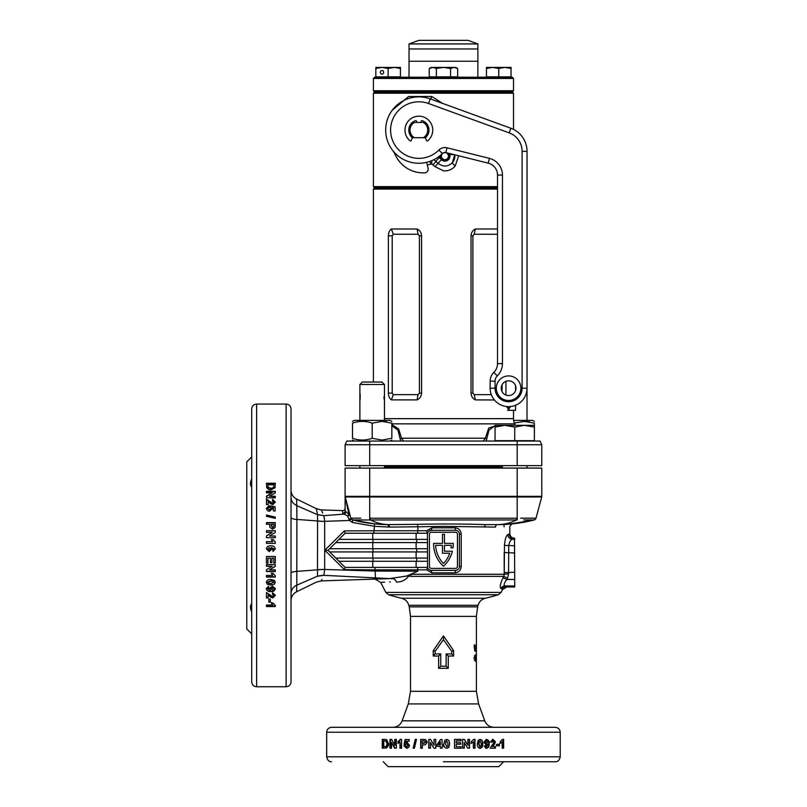 <?xml version="1.0" encoding="UTF-8"?>
<svg xmlns="http://www.w3.org/2000/svg" width="807" height="807" viewBox="0 0 807 807"><rect width="100%" height="100%" fill="white"/><g stroke="black" fill="none" stroke-linecap="round" stroke-linejoin="round"><path stroke-width="1.21" d="M373.389 90.747L374.619 91.978L373.389 93.198L513.504 93.198L512.284 91.978L374.619 91.978L512.284 91.978L513.504 90.747L373.389 90.747L373.389 78.45L513.504 78.45L513.504 90.747M373.389 78.45L374.619 77.22L512.284 77.22L513.504 78.45M477.865 43.931L409.028 43.931L418.863 40.35L468.03 40.35L477.865 43.931L477.865 48.955L409.028 48.955L477.865 48.955L477.865 61.241L409.028 61.241L477.865 61.241L477.865 77.22M506.867 406.557L508.844 409.088L510.579 406.526M507.916 408.624L508.733 406.637M505.949 381.308L505.949 395.087M506.413 406.506L509.358 410.319L515.572 410.319L515.572 405.265M509.358 410.319L507.563 410.319L509.358 410.319M533.296 440.683L532.701 440.683M502.428 468.09L502.428 465.629M527.011 468.09L527.011 465.629M514.311 423.019L524.55 421.395L534.385 423.15L534.385 427.074L534.385 425.319L524.55 425.319L534.385 427.074L534.385 440.683L495.054 440.683L495.054 427.074L504.879 425.319L514.715 427.074L524.55 425.319L495.054 425.319L495.054 427.074M514.715 427.074L514.715 440.683M527.011 420.397L527.011 389.085M384.273 399.768L383.9 396.792M360.174 394.23L360.144 399.515M359.882 384.505L362.343 382.054L382.014 382.054L384.465 384.505L359.882 384.505L359.882 420.397M384.465 384.505L384.465 420.397M382.014 440.057L372.178 438.302C365.642 440.612 359.085 440.612 352.508 438.302C352.508 440.612 352.508 440.612 352.508 438.302L352.508 423.15C352.508 420.84 352.508 420.84 352.508 423.15C352.508 420.84 352.508 420.84 352.508 423.15C359.054 420.84 365.611 420.84 372.178 423.15L382.014 421.395L391.849 423.15C391.849 420.84 391.849 420.84 391.849 423.15C391.849 420.84 391.849 420.84 391.849 423.15L391.849 438.302C391.849 440.612 391.849 440.612 391.849 438.302C391.849 440.612 391.849 440.612 391.849 438.302L382.014 440.057M391.849 421.395L390.124 420.397L354.233 420.397L352.508 421.395M386.614 421.799L384.465 421.516M372.178 438.302L372.178 423.15M534.385 438.302C534.385 440.612 534.385 440.612 534.385 438.302M534.385 421.395L532.66 420.397L513.635 420.397M534.385 423.15C534.385 420.84 534.385 420.84 534.385 423.15M529.563 421.879L527.011 421.516M514.715 423.978L514.715 423.15M457.64 76.857L429.253 76.857L429.253 68.484L432.804 67.395L436.355 68.484L443.447 67.395L450.548 68.484L454.089 67.395L457.64 68.484L457.64 76.857M457.64 68.484L455.743 67.395L431.16 67.395L429.253 68.484M432.804 67.395L430.999 67.687M436.355 68.484L436.355 76.857M450.548 68.484L450.548 76.857M380.289 72.307A1.967 1.705 90 0 1 383.688 72.307A1.967 1.705 90 0 1 380.289 72.307M400.423 68.484L400.423 67.395L394.28 67.395L400.423 68.484L400.423 76.857L375.84 76.857L375.84 68.484L381.993 67.395L388.137 68.484L394.28 67.395L375.84 67.395L375.84 68.484M388.137 68.484L388.137 76.857M373.389 93.198L373.389 186.619L374.619 187.849L497.526 187.849L374.619 187.849L373.389 189.08L373.389 382.054M373.389 186.619L497.526 186.619M433.843 159.685L437.929 163.155C442.851 167.089 447.643 166.958 452.334 162.762L454.775 154.803M458.709 155.781L455.168 166.04C452.071 169.601 448.157 171.195 443.447 170.832L435.054 166.625L431.725 163.912L427.317 165.072M394.573 153.179L392.293 149.961M392.293 110.196L408.554 96.537L431.725 96.436L442.569 103.387M438.473 156.851A12.206 12.206 0 0 1 439.371 157.658L441.399 159.685L435.054 166.625M433.147 164.598A4.913 0.514 134.7 0 0 435.891 161.128L439.371 157.658M454.765 154.803A9.916 9.916 0 0 1 452.334 162.762A4.913 0.555 -138.1 0 0 455.168 166.04M431.725 163.912A4.913 0.817 93.8 0 0 431.725 160.674M430.877 164.033A4.913 0.837 71.7 0 0 429.879 161.38M431.725 96.436A4.913 0.777 -70.2 0 1 430.656 99.049M385.675 130.078A33.188 33.188 0 0 0 442.327 153.542A3.692 3.692 0 0 1 445.827 152.573A3.692 3.692 0 0 0 442.327 153.542A33.188 33.188 0 0 1 385.675 130.078A33.188 33.188 0 0 0 442.327 153.542A33.188 33.188 0 0 1 385.675 130.078A33.188 33.188 0 0 1 430.212 98.888L510.851 128.242L430.212 98.888L428.537 103.508A28.275 28.275 0 0 0 390.598 130.078A28.275 28.275 0 0 0 438.857 150.072A8.605 8.605 0 0 1 447.017 147.802L489.405 158.374A17.209 17.209 0 0 1 502.448 175.069L502.448 363.614A17.209 17.209 0 0 1 497.283 375.901A17.209 17.209 0 0 0 502.448 363.614L497.526 363.614L497.526 175.069A12.287 12.287 0 0 0 488.215 163.145L445.827 152.573L488.215 163.145L489.405 158.374M501.218 388.197A7.374 7.374 0 0 0 508.592 395.571A7.374 7.374 0 0 0 515.966 388.197A7.374 7.374 0 0 0 508.592 380.823A7.374 7.374 0 0 0 501.218 388.197A7.374 7.374 0 0 1 508.592 380.823A7.374 7.374 0 0 1 515.966 388.197M425.37 122.452L423.362 122.452L425.37 122.452A10.017 10.017 0 0 0 422.323 120.677A0.857 0.857 0 0 0 421.214 121.191L420.76 122.452M414.364 122.452L412.367 122.452L414.364 122.452A8.847 8.847 0 0 0 414.364 137.694L423.362 137.694A8.847 8.847 0 0 0 423.362 122.452L412.266 122.452A10.077 10.077 0 0 0 412.266 137.694L414.364 137.694M510.851 128.242A24.583 24.583 0 0 1 527.032 151.343L522.109 151.343L522.109 388.197L522.109 151.343A19.671 19.671 0 0 0 509.177 132.862L510.851 128.242A24.583 24.583 0 0 1 527.032 151.343L527.032 388.197A18.44 18.44 0 0 1 508.592 406.637A18.44 18.44 0 0 1 490.152 388.197L490.152 381.166A12.287 12.287 0 0 1 493.844 372.39A12.287 12.287 0 0 0 497.526 363.614A12.287 12.287 0 0 1 493.844 372.39L497.283 375.901A7.374 7.374 0 0 0 495.074 381.166L495.074 388.197L495.074 381.166L490.152 381.166A12.287 12.287 0 0 1 493.844 372.39M423.362 122.452L425.46 122.452A10.077 10.077 0 0 1 425.46 137.694L423.362 137.694M449.58 153.512L450.135 153.935A3.692 3.692 0 0 0 453.544 154.5M426.651 162.338L428.093 168.31A3.692 3.692 0 0 1 424.684 172.859A30.727 30.727 0 0 1 394.391 152.674L394.28 152.362M448.339 153.199A4.499 4.499 0 0 1 444.939 160.654A4.499 4.499 0 0 1 440.531 155.206M448.985 153.36A4.913 4.913 0 0 1 444.939 161.067A4.913 4.913 0 0 1 440.047 155.62M444.939 159.665A3.521 3.521 0 0 1 441.419 156.155A3.521 3.521 0 0 1 444.939 152.634A3.521 3.521 0 0 1 448.46 156.155A3.521 3.521 0 0 1 444.939 159.665M412.316 137.694L411.338 140.388A0.857 0.857 0 0 1 409.976 140.751A13.89 13.89 0 0 1 408.745 120.556A13.89 13.89 0 0 1 428.981 120.556A13.89 13.89 0 0 1 427.75 140.751A0.857 0.857 0 0 1 426.389 140.388L425.42 137.694M412.367 122.452A10.017 10.017 0 0 1 415.403 120.677A0.857 0.857 0 0 1 416.513 121.191L416.977 122.452M359.882 468.09L359.882 465.629L359.882 468.09M353.597 440.683L352.508 440.683M511.053 68.484L511.053 67.395L504.9 67.395L511.053 68.484L511.053 76.857L486.47 76.857L486.47 68.484L492.613 67.395L486.47 67.395L486.47 68.484M504.9 67.395L492.613 67.395L498.756 68.484L504.9 67.395M498.756 68.484L498.756 76.857M427.468 534.224L426.641 530.774L431.836 527.828L455.067 527.828L455.491 530.29L431.402 530.29A3.934 3.934 0 0 0 427.468 534.224L427.589 567.402L345.114 567.402L372.743 567.402L372.743 561.258L338.97 561.258L328.035 550.324L324.787 550.243L344.367 530.905L374.004 530.784L374.488 526.325L352.356 522.472L349.522 520.475L324.686 521.332L324.686 569.47L375.275 571.053L375.114 569.853L344.438 569.661L324.787 550.243M348.876 519.395A2.461 0.615 165 0 0 350.894 518.215L351.227 518.941L349.522 520.475L347.666 516.066A2.461 1.705 165 0 0 349.693 514.392A2.461 1.705 165 0 0 349.693 513.756A2.461 0.746 165 0 1 349.229 514.392A2.461 0.746 165 0 1 349.038 514.503L346.183 501.843M438.625 668.317L438.625 656.03L433.248 656.03L433.248 650.664L443.447 635.855L453.645 650.664L453.645 656.03L448.268 656.03L448.268 668.317L438.625 668.317L440.763 666.209L446.13 666.209L446.13 653.922L451.749 653.922L451.749 651.299L443.447 639.669L435.144 651.299L435.144 653.922L440.763 653.922L440.763 666.209M503.064 577.741L506.867 579.456C504.163 582.886 503.507 585.045 504.9 585.943L506.16 586.568A4.671 4.62 127.3 0 0 502.055 589.09L500.895 588.464C499.594 587.113 500.32 583.542 503.064 577.741L503.77 576.38L507.583 578.094L508.541 573.838L504.254 574.251L504.456 545.361C505 539.268 506.13 535.687 507.835 534.638L509.156 534.002A4.671 4.61 -121.5 0 0 513.777 538.652L512.364 539.288C510.629 539.762 509.419 541.921 508.753 545.764L508.541 573.838M291.034 545.461L291.034 521.685M250.795 481.355L250.543 482.647M251.703 487.115C250.079 485.32 250.079 482.556 251.703 478.813M256.616 686.757L256.616 404.055C253.63 404.347 251.996 405.982 251.703 408.967L251.703 681.834C251.996 684.83 253.63 686.464 256.616 686.757L286.122 686.757C289.108 686.464 290.742 684.83 291.034 681.834L291.034 636.491M275.126 487.69L275.288 483.242L266.451 483.242L266.643 487.68L268.902 489.688L270.789 489.94L275.126 487.69M272.171 492.865L266.451 496.134L266.451 497.848L275.288 497.848L275.288 496.255L269.477 496.255L275.288 492.936L275.288 491.292L266.451 491.292L266.451 492.865L272.171 492.865L266.451 496.557M266.451 499.13L266.451 504.627L268.146 504.627L268.146 501.5L270.668 503.81L272.887 504.627L275.288 502.045L272.625 499.341L272.453 500.955L273.815 502.004L272.655 503.003L271.636 502.68L266.451 499.13M267.813 508.319L269.175 507.028L268.983 505.606L266.34 508.39L267.47 510.69L269.367 511.295L272.231 508.834L271.898 507.785L273.472 508.117L273.472 510.962L275.177 510.962L275.177 506.806L270.284 505.828L270.759 508.44L269.326 509.651L267.813 508.642L269.326 509.953L270.759 508.44M275.288 517.116L275.288 518.376L266.451 516.268L266.451 515.007L275.288 517.116M269.74 524.288L269.861 527.284L272.544 529.231L275.157 527.485L275.288 522.613L266.451 522.613L266.451 524.288L269.74 524.288M272.171 532.388L266.451 535.878L266.451 537.704L275.288 537.704L275.288 536.009L269.477 536.009L275.288 532.469L275.288 530.703L266.451 530.703L266.451 532.388L272.171 532.388L266.451 535.959M272.746 541.668L271.323 539.51L273.028 539.51L275.288 542.001L275.288 543.363L266.451 543.363L266.451 541.668L272.746 541.668L266.451 541.699M256.616 404.055L286.122 404.055C289.108 404.347 290.742 405.982 291.034 408.967L291.034 681.834M251.703 456.903L246.781 461.826L246.781 628.986L251.703 633.899M443.447 761.737L555.297 761.737C557.859 761.838 559.493 760.194 560.219 756.815L560.219 732.231C559.927 729.246 558.283 727.611 555.297 727.319L331.596 727.319C328.61 727.611 326.966 729.246 326.674 732.231L560.219 732.231M383.224 761.737L388.137 766.65L498.756 766.65L503.679 761.737M449.681 743.852L448.813 740.281L446.785 739.373L444.778 740.271L443.9 743.832C443.618 746.324 444.586 747.817 446.785 748.331L448.803 747.433L449.681 743.852L448.742 747.433L446.755 748.331M456.227 746.737L461.17 746.737L461.17 748.21L454.533 748.21L454.533 739.373L461.059 739.373L461.059 740.846L456.227 740.846L456.227 742.773L460.726 742.773L460.726 744.246L456.227 744.246L456.227 746.737L456.227 744.246M464.297 742.49L467.727 748.21L469.513 748.21L469.513 739.373L467.858 739.373L467.858 745.184L464.378 739.373L462.623 739.373L462.623 748.21L464.297 748.21L464.297 742.49L464.075 748.21M473.366 741.915L471.278 743.338L471.278 741.643L473.689 739.373L475.01 739.373L475.01 748.21L473.366 748.21L473.366 741.915L470.985 743.338M482.889 743.852L482.072 740.281L480.155 739.373L478.238 740.271L477.401 743.832C477.139 746.324 478.057 747.817 480.155 748.331L482.061 747.433L482.889 743.852L481.658 747.433L479.772 748.331M486.54 746.848L485.643 745.829L484.059 746.021L486.318 748.331C488.447 747.867 489.415 746.354 489.213 743.802C489.415 741.32 488.487 739.848 486.439 739.373L483.847 742.248L486.268 745.043L487.771 744.306L486.54 746.848L485.199 745.829M490.152 748.21L495.387 748.21L495.387 746.515L492.431 746.515L494.62 743.993L495.387 741.774L492.946 739.373L490.363 742.037L491.907 742.208L492.916 740.846L493.864 742.006L493.561 743.025L490.152 748.21M496.507 744.357L499.412 744.357L499.412 745.829L496.507 745.829L496.507 744.357M502.176 741.915L500.3 743.338L500.3 741.643L502.458 739.373L503.639 739.373L503.639 748.21L502.176 748.21L502.176 741.915L499.704 743.338M476.352 654.81L476.352 661.276M476.382 656.535L476.392 657.493M476.241 657.261L476.241 661.115L476.12 657.261M475.424 655.92L475.817 656.807L475.434 654.81L474.516 658.038L475.434 661.276L475.817 659.279L475.434 660.176L474.869 658.028L475.424 655.92L474.234 655.92M476.392 655.566L476.392 616.397L410.511 616.397L410.511 691.317L476.392 691.317L476.392 660.812M476.322 644.803L476.322 651.108L476.231 644.803M475.616 651.188L475.616 649.847L475.616 651.188M474.899 644.964L474.899 651.108L474.123 645.993L474.899 644.964L474.355 644.964M511.799 523.925L509.822 526.356L509.822 533.568C510.105 536.403 511.658 537.956 514.493 538.239L514.735 586.992L506.735 586.992L502.579 589.534L501.107 592.409L385.786 592.409L380.692 582.432L375.013 579.093L389.569 578.599L323.799 575.341C320.44 582.694 320.44 582.694 323.799 575.341L317.494 576.218C315.92 584.076 315.92 584.076 317.494 576.218L317.555 514.715L296.794 505.646L296.885 519.426L324.676 521.493M453.292 544.029A29.99 29.99 0 0 1 453.05 547.802L451.063 547.802A28.023 28.023 0 0 0 451.295 545.34L444.435 545.34L444.435 551.242L452.404 551.242A29.99 29.99 0 0 1 443.447 566.242A29.99 29.99 0 0 1 433.611 543.373L442.468 543.373L442.468 534.274L444.435 534.274L444.435 543.373L453.282 543.373A29.99 29.99 0 0 1 453.292 544.029M416.896 524.328A2.461 0.948 88.5 0 1 417.844 526.789L389.509 527.092L389.004 524.631C382.71 524.55 376.516 522.986 370.423 519.96L352.659 519.96L374.478 523.864L388.056 524.621L416.896 524.328C441.701 523.804 464.792 523.904 486.177 524.631L497.405 524.631C516.823 523.804 516.823 523.804 497.405 524.631A2.461 1.927 90 0 0 495.478 527.092C514.503 526.255 514.503 526.255 495.478 527.092L443.447 526.356L417.844 526.789L417.865 530.774L426.641 530.774M455.067 527.828C458.83 528.232 460.888 530.36 461.231 534.224L461.231 566.423C460.878 570.287 458.83 572.415 455.067 572.819L455.491 570.357A3.934 3.934 0 0 0 459.425 566.423L459.425 534.224A3.934 3.934 0 0 0 455.491 530.29M514.735 552.966L504.204 552.563L504.204 572.657L514.735 572.254M345.114 510.861L345.114 468.09L541.779 468.09L541.779 496.335A2.461 2.461 0 0 1 541.699 496.971L345.204 496.971L349.481 512.939A2.461 0.746 165 0 1 348.826 513.696L348.826 514.331A2.461 1.533 -50.2 0 1 347.454 515.935L342.804 513.383L343.721 514.12L323.889 515.643L324.686 521.332A12.287 2.098 -179.5 0 1 317.877 521.12M455.067 572.819L431.836 572.819L426.641 569.863L427.589 567.402M426.641 569.863L417.814 569.863L417.814 571.205L406.617 576.047L389.559 578.599M389.509 527.092L374.488 526.325L374.478 523.864M373.762 533.235L374.004 530.784L417.865 530.774A2.461 0.948 90 0 1 416.916 533.235M321.438 510.286L322.709 513.141M322.134 511.87L321.912 511.366M317.555 514.715L323.889 515.643L317.514 514.604L316.304 508.662L321.277 509.903L342.572 510.629L342.804 513.383A2.461 2.431 0 0 0 345.114 510.952L348.826 514.331M291.034 523.42L291.034 516.218M449.771 553.209A28.023 28.023 0 0 1 443.447 563.498A28.023 28.023 0 0 1 435.609 545.34L442.468 545.34L442.468 553.209L449.771 553.209M427.468 561.258L372.743 561.258M427.468 558.061L335.773 558.061M427.468 551.917L329.629 551.917L372.985 551.917L372.985 548.72M427.468 548.72L329.629 548.72L345.124 533.235L344.367 530.905M427.468 542.576L335.773 542.576M427.589 533.235L345.114 533.235M427.468 539.379L338.97 539.379M386.24 578.599L385.201 578.609M375.013 579.093L321.277 580.909L321.922 579.426M291.034 544.11L291.034 544.624M375.85 578.377A7.374 0.807 91.6 0 1 375.275 571.053L417.814 571.205M416.866 567.402A2.461 0.948 90 0 1 417.814 569.863L375.114 569.853L374.852 567.402M331.909 546.44L328.035 550.324M344.438 569.661L345.124 567.412L338.97 561.258M457.458 534.224A1.967 1.967 0 0 0 455.491 532.257L431.402 532.257A1.967 1.967 0 0 0 429.435 534.224L429.435 566.423A1.967 1.967 0 0 0 431.402 568.39L455.491 568.39A1.967 1.967 0 0 0 457.458 566.423L457.458 534.224M427.468 566.423A3.934 3.934 0 0 0 431.402 570.357L455.491 570.357L457.65 569.712M431.836 527.828L431.402 530.29L429.042 531.067M459.112 532.681L458.739 531.995M317.867 569.681A12.287 2.078 179.5 0 1 324.686 569.47L323.889 575.169L317.555 576.097M411.187 576.38L503.77 576.38L504.254 574.251L410.934 574.251A4.671 2.29 90 0 0 411.187 576.38L408.766 576.047C405.417 580.233 401.291 582.21 396.408 581.988A6.143 4.57 90.9 0 0 392.414 578.639L389.63 578.599M349.038 514.503A2.461 1.503 131.5 0 1 347.666 516.066L347.454 515.935M345.204 496.971A2.461 2.461 0 0 1 345.114 496.335L345.204 496.971A2.461 2.139 165 0 1 345.255 497.626L350.894 518.215L360.83 518.165M358.57 518.165L354.465 518.165M535.646 518.185L534.759 518.175M533.78 518.165L521.685 518.175M520.656 518.185L535.999 518.215L541.699 496.971A2.461 2.461 0 0 0 541.779 496.335L517.196 496.335L517.196 468.09M535.818 518.699L534.244 519.96L523.763 519.93M345.114 510.952L345.114 496.335L369.697 496.335L369.697 518.215L370.423 518.215L370.423 519.96L516.48 519.96C510.438 523.017 504.082 524.58 497.405 524.631C509.883 524.621 522.159 523.067 534.244 519.96L508.279 524.227M370.423 518.215L517.196 518.215L517.196 496.335L369.697 496.335L369.697 468.09M404.166 727.319L386.957 727.319M442.085 746.404L443.225 746.404L443.225 744.922L442.085 744.922L442.085 739.484L440.612 739.484L436.88 744.932L436.88 746.404L440.39 746.404L440.39 748.21L442.085 748.21L442.085 746.404M430.444 742.49L433.924 748.21L435.75 748.21L435.75 739.373L434.055 739.373L434.055 745.184L430.514 739.373L428.759 739.373L428.759 748.21L430.444 748.21L430.444 742.49L434.025 748.21M422.374 744.922L425.35 744.8L427.296 742.117L425.551 739.505L420.699 739.373L420.699 748.21L422.374 748.21L422.374 744.922M415.252 739.373L416.493 739.373L414.405 748.21L413.164 748.21L415.252 739.373M406.567 746.848L405.296 745.497L403.904 745.688L406.637 748.331L408.897 747.191L409.492 745.295L407.071 742.43L406.042 742.763L406.365 741.189L409.169 741.189L409.169 739.484L405.074 739.484L404.115 744.377L406.688 743.903L407.868 745.335L406.96 746.848L408.251 745.335L406.688 743.903M399.979 741.915L397.992 743.338L397.992 741.643L400.292 739.373L401.563 739.373L401.563 748.21L399.979 748.21L399.979 741.915L400.443 748.21M391.506 742.49L394.663 748.21L396.328 748.21L396.328 739.373L394.774 739.373L394.774 745.184L391.577 739.373L389.993 739.373L389.993 748.21L391.506 748.21L391.506 742.49L395.178 748.21M386.533 739.545L382.286 739.373L382.286 748.21L386.523 748.028L388.449 745.759L388.681 743.883L386.533 739.545M517.146 761.737L499.937 761.737M250.795 605.159L250.553 606.067M251.703 611.999C250.079 608.266 250.079 605.492 251.703 603.686M291.034 602.072L291.034 573.01C291.216 572.254 293.163 571.699 296.885 571.366L324.666 569.308M291.034 593.69C291.206 589.776 293.133 586.931 296.794 585.156C296.462 593.972 296.462 593.972 296.794 585.156L296.885 519.426C293.738 519.244 291.791 518.689 291.034 517.771L291.034 497.112C291.085 500.854 293.012 503.699 296.794 505.646L296.552 499.019C293.032 497.122 291.196 494.177 291.034 490.182M272.746 605.018L271.323 603.051L273.028 603.051L275.288 605.321L275.288 606.551L266.451 606.551L266.451 605.018L272.746 605.018L271.323 602.557M270.305 599.097L270.305 602.123L268.832 602.123L268.832 599.097L270.305 599.097M266.451 592.53L266.451 597.937L268.146 597.937L268.146 594.88L270.668 597.14L272.887 597.937L275.288 595.415L272.625 592.752L272.453 594.345L273.815 595.384L272.655 596.363L271.636 596.04L266.451 592.53M267.813 588.828L268.832 587.91L268.64 586.286L266.34 588.596C266.794 590.785 268.307 591.773 270.87 591.571C273.351 591.773 274.824 590.825 275.288 588.717L272.413 586.074L269.619 588.545L270.355 590.088L267.813 588.828L268.832 587.546M270.809 585.095L274.38 584.258L275.288 582.311L274.39 580.364L270.829 579.517C268.348 579.244 266.845 580.172 266.34 582.311L267.238 584.248L270.809 585.095L267.238 583.915L266.34 581.988M272.746 575.431L271.323 573.323L273.028 573.323L275.288 575.764L275.288 577.086L266.451 577.086L266.451 575.431L272.746 575.431L271.323 573.081M272.171 566.292L266.451 569.742L266.451 571.548L275.288 571.548L275.288 569.873L269.477 569.873L275.288 566.363L275.288 564.607L266.451 564.607L266.451 566.292L272.171 566.292L266.451 566.111M267.924 558.192L267.924 563.145L266.451 563.145L266.451 556.497L275.288 556.497L275.288 563.034L273.815 563.034L273.815 558.192L271.888 558.192L271.888 562.701L270.416 562.701L270.416 558.192L267.924 558.192L270.416 558.192M273.815 548.77L272.796 549.708L272.978 551.413L275.288 548.982C274.814 546.682 273.301 545.633 270.748 545.855C268.277 545.643 266.804 546.642 266.34 548.861L269.215 551.635L271.999 549.022L271.263 547.428L273.815 548.77L271.263 547.428M251.703 602.072L251.703 619.282M251.703 454.321L251.703 471.53M396.408 581.988C375.487 582.392 375.487 582.392 396.408 581.988M381.731 582.331L384.677 582.119M389.579 581.958L390.255 581.948M296.794 585.156L317.494 576.218M296.562 591.36L296.683 588.041M296.714 587.304L296.784 585.579M296.885 512.818L296.875 510.912M296.875 510.579L296.805 505.918M296.603 500.673L296.552 499.019L316.304 508.662M446.13 666.209L448.268 668.317M438.625 656.03L440.763 653.922M446.13 653.922L448.268 656.03M433.248 656.03L435.144 653.922M451.749 653.922L453.645 656.03M433.248 650.664L435.144 651.299M451.749 651.299L453.645 650.664M443.447 635.855L443.447 639.669M382.932 748.21L382.932 739.373M385.564 746.737L386.543 746.657L387.784 743.802L386.412 740.937L383.749 740.846L383.749 746.737L385.938 746.657L387.189 743.802L385.796 740.937L386.412 740.937M387.189 743.802L387.784 743.802M385.938 746.657L386.543 746.657M385.796 740.937L384.465 740.846M395.289 739.373L395.289 745.184L394.774 745.184M390.548 748.21L390.548 739.373M398.466 743.116L398.466 741.643L400.746 739.373M405.911 744.589L404.529 744.377L405.477 739.484M406.042 742.763L407.454 742.43M407.021 748.331L404.317 745.688L405.689 745.497M413.487 748.21L415.544 739.373M420.941 748.21L420.941 739.373M423.584 743.449L425.803 742.147L424.775 740.907L422.374 740.846L422.374 743.449L425.612 742.147L424.775 740.907M424.583 740.907L423.261 740.846M434.146 739.373L434.055 745.184M428.91 748.21L428.91 739.373M436.95 746.404L436.88 744.932M436.95 744.932L440.642 739.484M440.42 748.21L440.39 746.404M440.39 744.922L440.42 741.986L438.362 744.922L440.39 744.922L440.39 741.986M448.813 740.281L449.61 743.852M446.755 739.373L448.753 740.281M446.755 740.846L445.767 741.714L445.575 743.852L446.755 746.848L447.794 745.981L447.976 743.852L446.785 740.846L445.787 741.714L445.595 743.852L446.785 746.848M460.545 742.773L460.545 744.246M456.227 740.846L456.227 742.773M460.868 739.373L460.868 740.846M460.979 746.737L460.979 748.21M469.24 739.373L469.24 748.21M464.156 739.373L467.858 745.184M474.677 739.373L474.677 748.21M482.072 740.281L482.475 743.852M479.772 739.373L481.658 740.281M480.155 740.846L478.823 741.714L478.652 743.852L479.772 746.848L481.103 745.981L481.285 743.852L480.155 740.846L479.207 741.714L479.025 743.852L480.155 746.848M487.771 744.306L485.814 745.043M485.985 739.373C488.013 739.848 488.931 741.32 488.729 743.802C488.931 746.354 487.973 747.867 485.864 748.331M486.47 740.846L484.997 742.178L486.55 743.57L487.65 742.289L486.47 740.846L485.431 742.178L486.55 743.57M492.916 740.846L491.402 742.208M492.421 739.373L494.842 741.774L492.431 746.515M495.387 741.774L494.842 741.774M494.62 743.993L494.086 743.993M494.842 746.515L494.842 748.21M498.817 744.357L498.817 745.829M502.458 739.373L503.003 739.373L503.003 748.21M266.451 483.776L275.288 483.776M267.924 486.55L268.005 487.569L270.87 488.871L273.734 487.438L273.815 484.775L267.924 484.775L268.005 487.065L270.87 488.376L273.734 487.438M268.005 487.065L268.005 487.569M273.734 486.924L273.815 485.532M275.288 496.678L269.477 496.255M266.451 491.766L275.288 491.766M266.451 499.533L271.636 503.054L272.655 503.376L273.815 502.004M272.453 501.339L272.625 499.745L275.288 502.418M270.073 507.583L270.284 506.171L275.177 507.139M271.898 507.785L272.231 509.156M266.34 508.713L268.983 505.949L269.175 507.361M266.451 515.28L275.288 517.368M266.451 522.815L275.288 522.815M271.213 525.478L272.524 527.707L273.755 526.678L273.815 524.288L271.213 524.288L272.524 527.546L273.755 526.678M273.755 526.507L273.815 525.186M275.288 536.09L269.477 536.009M266.451 530.824L275.288 530.824M271.344 539.56L273.028 539.56L275.288 542.032M271.999 548.992L269.215 551.584L266.34 548.831M275.288 548.952L272.978 551.352L272.796 549.668M270.527 548.74L269.256 547.539L267.813 548.821L269.135 549.94L270.527 548.74L269.256 547.56L267.813 548.821M271.888 562.55L270.416 562.55M273.815 558.192L271.888 558.192M275.288 562.883L273.815 562.883M267.924 562.993L266.451 562.993M275.288 571.316L266.451 571.316M275.288 566.181L269.477 569.873M275.288 576.813L266.451 576.813M274.38 584.258L270.809 584.752M275.288 581.988L274.38 583.925M273.815 582.311L272.948 581.03L270.809 580.848L267.813 581.988L268.681 583.279L270.809 583.461L273.815 582.311L272.948 581.343L270.809 581.161L267.813 582.311M270.355 590.088L269.619 588.172M275.288 588.343C274.824 590.431 273.351 591.37 270.87 591.168C268.307 591.37 266.794 590.391 266.34 588.222M273.815 588.757L272.484 587.325L271.102 588.838L272.373 589.957L273.815 588.757L272.484 587.698L271.102 588.838M273.815 595.384L272.453 593.922M275.288 594.981L272.887 597.483L268.146 594.88M268.146 597.483L266.451 597.483M270.305 601.629L268.832 601.629M275.288 606.017L266.451 606.017M475.757 650.513L474.546 650.513M476.322 648.828L476.09 646.73M476.241 646.73L476.08 648.828M476.382 648.162L476.392 648.828M474.869 658.028L473.699 658.028M475.434 660.176L474.234 660.176M475.959 660.106L474.738 660.106M475.959 656.041L474.748 656.041M476.352 658.441L476.352 660.176M525.377 519.93L526.638 519.92M529.2 519.92L530.895 519.92M533.235 519.93L533.881 519.94M352.356 522.472L352.649 519.96L350.894 518.215L352.649 519.96C364.26 522.946 376.062 524.5 388.056 524.621L388.51 527.092M408.978 575.088A4.671 1.493 112.6 0 0 408.766 576.047L406.617 576.047M500.895 588.464A4.671 4.529 110.5 0 1 504.9 585.943L514.735 585.943M504.456 545.361L514.735 545.764M507.835 534.638A4.671 4.519 -109.3 0 0 512.364 539.288L514.735 539.288M347.101 505.949L348.463 512.082M345.114 508.178A2.461 2.461 0 0 1 342.572 510.629M345.82 511.759A2.461 2.3 -68.4 0 1 343.721 514.12M516.48 518.215L516.48 519.96M535.071 519.567L534.244 519.96A2.461 2.461 -165 0 0 535.999 518.215M431.836 572.819L431.402 570.357M513.504 410.319L513.504 418.662A12.287 12.287 0 0 0 514.664 423.857L515.34 425.319M391.849 424.674L398.658 428.91L401.543 438.211L403.631 441.046M495.054 425.703L488.951 430.161L486.218 441.046L483.262 441.046L485.35 438.211L488.739 428.053L497.021 425.319M345.114 444.738L346.839 441.046L369.697 441.046L369.697 444.738L541.779 444.738L541.779 465.629L345.114 465.629L345.114 444.738L369.697 444.738L369.697 465.629M497.526 189.08L373.389 189.08M391.435 229.006L417.118 229.006C419.882 230.308 421.365 232.557 421.577 235.785L421.577 393.11C421.375 396.318 419.892 398.577 417.118 399.889L391.435 399.889C389.499 398.597 388.49 396.338 388.379 393.11L388.379 235.785C388.48 232.577 389.499 230.318 391.435 229.006L393.211 234.252L392.212 235.785L392.212 393.11L393.211 394.643L418.036 394.643L419.428 393.11L419.428 235.785L418.036 234.252L393.211 234.252M494.419 399.979L475.333 399.889C472.68 398.597 471.248 396.338 471.036 393.11L471.036 235.785C471.238 232.577 472.67 230.318 475.333 229.006L497.526 228.966M502.075 384.737L502.075 391.657M369.697 441.046L540.054 441.046L541.779 444.738M497.526 234.262L474.223 234.252L472.892 235.785L472.892 393.11L474.223 394.643L491.322 394.643M475.333 229.006L474.223 234.252M474.223 394.643L475.333 399.889M417.118 229.006L418.036 234.252M393.211 394.643L391.435 399.889M418.036 394.643L417.118 399.889M400.686 441.046L397.952 430.181L391.849 425.703M486.54 439.25A2.461 1.332 9.1 0 0 485.35 438.211L401.543 438.211A2.461 1.332 170.9 0 0 400.353 439.25M441.399 159.685A5.003 5.003 0 0 0 449.106 153.391M520.878 388.197A12.287 12.287 0 0 1 508.592 400.484A12.287 12.287 0 0 1 496.305 388.197A12.287 12.287 0 0 1 508.592 375.911A12.287 12.287 0 0 1 520.878 388.197M509.177 132.862L428.537 103.508M495.074 388.197A13.517 13.517 0 0 0 508.592 401.715A13.517 13.517 0 0 0 522.109 388.197L527.032 388.197A18.44 18.44 0 0 1 508.592 406.637A18.44 18.44 0 0 1 490.152 388.197L495.074 388.197M502.448 175.069L497.526 175.069A12.287 12.287 0 0 0 488.215 163.145M445.827 152.573L447.017 147.802M442.327 153.542L438.857 150.072M498.333 594.739L388.57 594.739A185.358 185.358 0 0 0 401.553 598.259L485.34 598.259A185.358 185.358 0 0 0 498.333 594.739L501.107 592.409M410.511 616.397L409.25 606.854L477.643 606.854L478.067 605.29L408.826 605.29C407.696 601.608 405.275 599.258 401.553 598.259M484.775 720.843L478.612 703.926L408.281 703.926L402.128 720.843L484.775 720.843C486.5 724.938 489.577 727.097 494.015 727.319M286.122 404.055L286.122 686.757M326.674 732.231L326.674 756.815L560.219 756.815M416.13 561.258L416.13 567.402M416.715 558.061L416.715 561.258M416.13 551.917L416.13 558.061M416.715 548.72L416.715 551.917M416.13 542.576L416.13 548.72M416.715 539.379L416.715 542.576M416.13 533.235L416.13 539.379M372.985 558.061L372.985 561.258M372.743 551.917L372.743 558.061M372.743 542.576L372.743 548.72M372.985 539.379L372.985 542.576M372.743 533.235L372.743 539.379M507.583 578.094L506.867 579.456L514.735 579.456M514.735 586.568L506.16 586.568M514.735 538.652L513.777 538.652M350.894 518.215A2.461 2.461 -15 0 0 352.659 519.96M369.697 518.215L369.677 519.96M517.196 518.215L517.216 519.96M484.654 527.092A2.461 1.523 90 0 1 486.177 524.631M461.231 534.224L459.425 534.224M461.231 566.423L459.425 566.423M514.664 423.857L391.849 423.857M384.465 418.662L513.504 418.662M502.428 466.86L384.465 466.86M517.196 441.046L517.196 465.629M472.892 393.11L471.036 393.11M471.036 235.785L472.892 235.785M421.577 235.785L419.428 235.785M388.379 235.785L392.212 235.785M392.212 393.11L388.379 393.11M419.428 393.11L421.577 393.11M409.028 43.931L409.028 77.22M515.572 385.807L515.572 390.588M384.465 468.09L384.465 465.629M354.233 441.046L352.508 440.057M390.124 441.046L391.849 440.057M513.504 93.198L513.504 129.392M402.128 720.843C400.403 724.938 397.316 727.097 392.888 727.319M408.281 703.926L410.511 691.317M326.674 756.815C327.4 760.194 329.034 761.838 331.596 761.737M409.25 606.854L408.826 605.29M291.034 600.63C291.196 596.635 293.032 593.69 296.552 591.793L316.304 582.15L321.277 580.909M478.612 703.926L476.392 691.317M477.643 606.854L476.392 616.397M478.067 605.29C479.197 601.608 481.618 599.258 485.34 598.259M388.57 594.739L385.786 592.409M504.062 526.83L504.072 524.479"/></g></svg>
